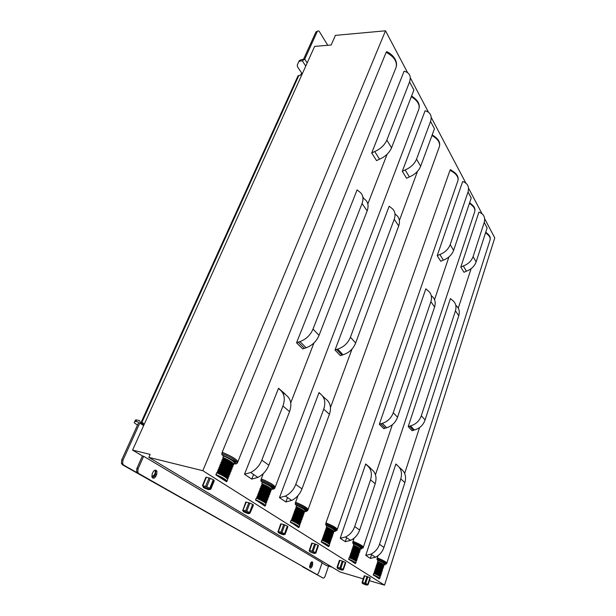 <?xml version="1.0" encoding="UTF-8"?>
<svg xmlns="http://www.w3.org/2000/svg" width="616" height="616" viewBox="0 0 616 616"><rect width="100%" height="100%" fill="white"/><g stroke="black" fill="none" stroke-linecap="round" stroke-linejoin="round"><path stroke-width="0.92" d="M143.651 456.263L322.153 562.693L318.795 572.349C318.156 573.943 317.425 574.605 316.609 574.343L137.584 473.25L138.816 473.573L137.815 472.264L138.092 468.776L136.852 468.46L142.419 455.963L143.651 456.263L138.092 468.776M138.816 473.573L316.609 574.343M156.718 474.335L155.917 476.176C154.447 478.563 153.122 478.832 151.944 476.992L152.167 474.012L152.976 472.156C154.454 469.785 155.771 469.515 156.934 471.348L156.718 474.335L155.501 474.02L155.709 471.032L155.117 470.139M312.605 564.872L312.089 566.343C311.272 568.129 310.51 568.553 309.794 567.613L310.402 563.594C311.219 561.815 311.981 561.392 312.689 562.331L312.605 564.872L311.542 564.556L311.588 561.931M156.464 470.57L156.587 471.255M152.537 477.893L154.547 476.168L155.501 474.02M309.833 567.706L311.542 564.556M137.584 473.25L136.575 471.941L136.852 468.46M229.029 476.168L228.521 475.837M135.481 419.966L134.765 421.537L135.481 419.966L136.706 419.95L135.99 421.521L134.765 421.537L134.226 422.761L137.484 425.156M136.898 472.603L123.724 465.134L122.653 463.74L122.954 460.229L139.778 423.107C140.294 421.714 140.04 420.828 139.024 420.458L136.706 419.95M316.293 574.243L323.015 578.047C323.8 578.301 324.509 577.646 325.14 576.076L328.551 566.15M332.124 567.197L326.326 565.496L322.06 562.955M142.419 455.963L132.579 450.103L150.15 454.392L148.833 457.38L202.833 470.716L385.516 30.8L335.412 35.374L331.162 44.999L314.637 46.392L143.644 425.587L139.778 423.107M328.651 541.533L328.813 541.071M329.152 540.086L329.314 539.624M329.66 538.638L329.822 538.176M330.161 537.191L330.322 536.728M330.661 535.751L330.823 535.289M331.169 534.311L331.323 533.841M331.67 532.863L331.824 532.401M332.17 531.431L332.324 530.969M132.579 450.103L143.644 425.587M142.835 424.932L143.128 424.278L140.979 422.684L141.772 422.676L298.868 75.429L300.215 75.344L301.501 73.573L302.618 73.042M300.131 61.007L298.76 61.793L299.253 60.699L300.623 59.914L300.131 61.007L302.34 60.838L304.735 59.144L317.117 31.832C317.733 30.692 318.464 30.569 319.311 31.47L327.735 45.284M299.253 60.699L297.235 65.165L297.52 66.767L301.801 73.227M371.548 554.608L370.301 558.412L365.75 555.363L395.88 463.979L397.489 465.473M395.88 463.979L396.642 464.864C401.093 468.152 402.471 472.826 400.777 478.894L379.51 544.267C377.908 548.848 375.036 552.144 370.886 554.154L365.75 555.363M399.26 467.29L400.731 468.653C405.151 471.933 406.529 476.576 404.866 482.598L383.93 547.424C382.351 551.967 379.51 555.232 375.398 557.218L370.301 558.412M450.419 298.567L452.09 300.007C455.632 302.556 456.756 306.16 455.455 310.818L421.313 415.769C419.427 420.99 415.815 424.362 410.495 425.91L408.192 426.634L450.419 298.567M455.778 305.259C458.997 307.838 459.99 311.334 458.751 315.746L425.094 419.958C423.231 425.14 419.658 428.482 414.375 430.007L412.096 430.723L408.192 426.634M484.215 222.422L487.125 227.897L476.13 261.946C474.482 266.266 471.248 269.346 466.443 271.179L463.956 272.272L460.799 267.09L478.917 212.12C483.737 213.891 485.5 217.325 484.215 222.422L473.073 256.672C471.402 261.022 468.145 264.133 463.301 265.989L460.799 267.09M400.777 478.894L404.866 482.598M409.494 426.11L413.39 430.199M421.313 415.769L425.094 419.958M463.301 265.989L466.443 271.179M473.073 256.672L476.13 261.946M346.631 537.683L345.268 541.664L340.201 538.276L365.712 463.956L370.362 467.991M365.712 463.956L366.489 464.895C371.078 468.391 372.426 473.373 370.532 479.833L354.716 526.549C352.968 531.346 349.919 534.811 345.568 536.96L340.201 538.276M368.491 466.635L371.14 468.93C375.698 472.41 377.046 477.354 375.19 483.76L359.636 530.06C357.919 534.819 354.908 538.253 350.589 540.371L345.268 541.664M425.833 288.819L427.55 290.321C431.2 292.985 432.309 296.766 430.877 301.678L393.254 412.735C391.291 418.048 387.633 421.59 382.297 423.361L379.333 424.278L425.833 288.819M431.277 295.688C434.896 298.344 436.005 302.11 434.596 306.984L397.551 417.217C395.611 422.484 391.999 425.987 386.702 427.735L383.76 428.644L379.333 424.278M468.029 191.961L471.225 197.975L453.622 250.35C451.828 254.893 448.417 258.15 443.374 260.106L440.763 261.269L437.206 255.686L462.662 181.52C467.644 183.229 469.43 186.71 468.029 191.961L450.18 244.66C448.363 249.241 444.914 252.522 439.839 254.508L437.206 255.686M370.532 479.833L375.19 483.76M380.703 423.723L385.123 428.089M393.254 412.735L397.551 417.217M439.839 254.508L443.374 260.106M450.18 244.66L453.622 250.35M367.76 584.368L365.696 583.467L367.86 576.838L369.908 577.746L367.76 584.368L368.129 584.599L370.285 577.977L369.908 577.746M362.077 582.389L364.241 575.775L362.077 582.389L362.57 582.474L364.734 575.86L366.982 576.522L364.818 583.152L362.57 582.474M367.729 584.792L368.129 584.599M343.012 569.323L340.81 568.352L343.166 561.407L345.353 562.385L343.012 569.323L343.405 569.554L345.769 562.639L345.353 562.385M337.06 567.251L339.416 560.329L337.06 567.251L337.553 567.328L339.909 560.398L342.242 561.068L339.886 568.014L337.553 567.328M343.289 569.854L342.665 569.985C342.327 570.362 340.579 569.831 337.429 568.399L342.665 569.985M315.43 552.544L313.067 551.497L315.638 544.205L317.995 545.26L315.43 552.544L315.885 552.814L318.457 545.553L315.839 553.176L315.099 553.268C314.845 553.738 313.028 553.191 309.648 551.643L315.099 553.268M309.178 550.381L312.096 551.143L314.668 543.851L311.758 543.112L309.132 550.735M309.671 550.45L312.25 543.173M284.5 533.726L281.935 532.586L284.769 524.917L287.318 526.064L284.5 533.726L285.015 534.041L287.865 526.849L285.054 534.48L285.023 534.041L284.184 534.519C284.045 535.096 282.151 534.542 278.509 532.863L278.463 532.378L284.184 534.519M277.908 531.462L280.911 532.209L283.745 524.539L280.75 523.816L277.97 531.901M278.401 531.508L281.243 523.862M249.549 512.466L246.77 511.218L249.919 503.133L252.675 504.388L249.549 512.466L250.142 512.828L253.422 505.32L250.142 512.828M249.326 513.382L249.811 513.336M242.596 510.094L245.684 510.826L248.825 502.741L245.738 502.032L242.781 510.641M243.081 510.125L246.231 502.055M364.241 575.775L364.734 575.86M366.982 576.522L367.86 576.838M364.818 583.152L365.696 583.467M362.354 583.437L367.398 584.984C366.99 585.285 365.311 584.769 362.354 583.437M339.416 560.329L339.909 560.398M342.242 561.068L343.166 561.407M339.886 568.014L340.81 568.352M314.668 543.851L315.638 544.205M312.096 551.143L313.067 551.497M317.995 545.26L318.457 545.553M283.745 524.539L284.769 524.917M280.911 532.209L281.935 532.586M287.318 526.064L287.834 526.387M248.825 502.741L249.919 503.133M245.684 510.826L246.77 511.218M252.675 504.388L253.268 504.758M243.351 511.657L243.289 511.072L249.272 513.344C249.272 514.06 247.301 513.498 243.351 511.657M485.523 232.856C489.173 235.274 490.69 237.645 490.074 239.963L386.794 563.17M379.518 578.262L379.117 578.817L373.288 574.767L373.735 573.388L374.451 573.296L374.335 571.91L375.021 571.556L374.628 571.001L375.452 570.231L375.052 569.677L375.737 569.323L375.483 568.352L376.16 567.998L375.914 567.028L376.73 566.258L376.314 565.434L377.015 565.357L376.769 564.387L377.585 563.625L377.192 563.07L378.008 562.308L377.593 561.476L377.962 560.344L377.108 559.713L377.054 558.704L377.993 555.701M404.681 473.419L419.55 427.589M458.289 308.154L471.086 268.692M377.3 557.842C383.583 560.406 386.748 562.2 386.779 563.216L386.679 563.34M377.331 557.857C383.56 560.406 386.694 562.185 386.725 563.201L386.471 563.987M385.123 564.78L384.176 564.549M377.962 560.344C382.243 562.208 384.353 563.494 384.292 564.194L383.945 565.28M383.537 565.634L382.944 565.603M382.836 565.519C382.613 564.641 381.004 563.571 378.008 562.308L378.008 562.3C381.735 563.987 383.375 565.088 382.929 565.596M383.114 566.936L382.498 566.905C382.967 566.404 381.327 565.311 377.577 563.617M382.698 568.245L382.074 568.206C382.551 567.721 380.911 566.635 377.154 564.934L377.154 564.934C380.164 566.196 381.774 567.267 381.997 568.144M382.274 569.546L381.643 569.515C382.136 569.038 380.488 567.952 376.73 566.25L376.73 566.25C379.741 567.513 381.358 568.583 381.581 569.461M381.851 570.855L381.212 570.824C381.712 570.354 380.064 569.269 376.299 567.575L376.299 567.575C379.34 568.845 380.957 569.915 381.158 570.778M381.435 572.164L380.78 572.133M380.734 572.095C380.542 571.24 378.917 570.17 375.875 568.907L375.875 568.899C379.641 570.585 381.289 571.663 380.819 572.133M381.011 573.481L380.349 573.442M380.311 573.419C380.118 572.557 378.501 571.494 375.452 570.231L375.444 570.223C379.217 571.91 380.865 572.988 380.403 573.442M380.588 574.79L379.918 574.759M380.164 576.106L379.487 576.076M379.464 576.06C379.248 575.182 377.623 574.127 374.59 572.88L374.59 572.872C378.363 574.559 380.018 575.621 379.556 576.068M469.384 203.442C473.673 206.183 475.452 208.924 474.72 211.681L363.348 547.224M355.594 563.032L355.163 563.578L348.687 559.097L349.172 557.649L349.957 557.58L349.672 556.541L350.589 555.755L350.142 555.147L351.051 554.362L350.604 553.761L351.52 552.976L351.074 552.375L351.982 551.597L351.697 550.55L352.452 550.211L351.975 549.318L352.76 549.264L352.475 548.225L353.376 547.447L352.937 546.846L353.838 546.069L353.368 545.175L353.769 543.99L352.822 543.274L352.76 542.226L354.085 538.168M375.46 474.782L392.33 424.755M434.534 299.63L448.933 256.918M353.022 541.31C359.86 544.12 363.301 546.107 363.332 547.278L363.224 547.416M353.053 541.333C359.836 544.12 363.248 546.099 363.278 547.254L363.001 548.078M353.769 543.99C358.458 546.045 360.768 547.478 360.699 548.294L360.314 549.464C360.375 548.656 358.065 547.231 353.368 545.175M352.991 543.466C360.26 546.577 362.986 548.417 361.184 549.01L360.599 548.61M360.021 549.718L359.274 549.726C359.667 549.118 357.842 547.894 353.83 546.061M359.567 551.081L358.812 551.089C359.205 550.488 357.388 549.272 353.368 547.439M359.113 552.452L358.343 552.452M358.658 553.822L357.873 553.822M358.196 555.185L357.411 555.193M357.342 555.132C357.38 554.392 355.594 553.214 351.982 551.597L351.975 551.582C356.002 553.407 357.834 554.608 357.465 555.193M357.742 556.564L356.941 556.564M356.88 556.518C356.934 555.778 355.147 554.6 351.52 552.976L351.513 552.968C355.54 554.785 357.372 555.986 357.01 556.564M357.28 557.934L356.479 557.942M356.418 557.896C356.495 557.18 354.708 556.002 351.051 554.362L351.043 554.354C355.078 556.171 356.91 557.365 356.548 557.934M356.826 559.305L356.01 559.32M355.963 559.282C356.063 558.581 354.269 557.403 350.589 555.755L350.581 555.74C354.616 557.557 356.456 558.75 356.094 559.305M356.364 560.683L355.54 560.699M355.501 560.668C355.617 559.975 353.823 558.797 350.119 557.141L350.111 557.134C354.154 558.943 355.994 560.129 355.632 560.683M450.103 170.363L450.889 169.777L456.987 175.075M328.944 546.092L328.482 546.6L321.283 541.988L321.775 540.093L322.83 539.593L322.491 538.476L323.338 538.138L323.007 537.013L323.847 536.675L323.515 535.558L324.363 535.219L324.031 534.103L324.871 533.772L324.54 532.648L325.379 532.316L324.84 531.346L325.71 531.315L325.387 530.199L326.395 529.421L325.895 528.751L326.896 527.974L326.365 527.003L326.803 525.764L325.733 524.955L325.956 522.892L450.003 170.316C456.133 173.496 458.758 176.969 457.896 180.727L337.26 529.498M325.956 522.892C333.441 525.979 337.206 528.197 337.245 529.544L337.121 529.706M325.995 522.915C333.418 525.987 337.145 528.189 337.183 529.529L336.883 530.391M335.982 530.838L335.089 531.362L334.357 530.869M326.803 525.764C331.978 528.051 334.526 529.66 334.45 530.599L334.026 531.831C334.103 530.9 331.547 529.29 326.365 527.003M333.972 531.6L332.933 532.055M333.133 533.602C333.818 532.832 331.408 531.223 325.903 528.767C331.731 531.469 334.219 533.009 333.348 533.371L332.424 533.479M325.387 530.199C331.231 532.917 333.718 534.449 332.848 534.803L331.916 534.919M332.332 536.313L331.408 536.351M331.316 536.274C331.354 535.473 329.368 534.149 325.379 532.316L325.364 532.301C329.683 534.28 331.731 535.627 331.493 536.351M331.639 537.899C332.317 537.16 329.899 535.566 324.378 533.117C330.199 535.797 332.694 537.314 331.855 537.668L330.9 537.791M330.823 537.722C330.877 536.936 328.89 535.62 324.871 533.772L324.855 533.756C329.183 535.727 331.223 537.075 330.992 537.783M331.139 539.331C331.816 538.607 329.391 537.013 323.862 534.572C329.699 537.244 332.193 538.761 331.354 539.1L330.392 539.231M323.346 536.012C329.19 538.7 331.693 540.209 330.861 540.54L329.883 540.679M322.83 537.468C328.682 540.155 331.192 541.657 330.361 541.98L329.375 542.118M322.322 538.931C328.159 541.595 330.669 543.089 329.86 543.42L328.867 543.566M328.813 543.528C328.944 542.788 326.95 541.479 322.83 539.593L322.815 539.577C327.158 541.541 329.214 542.865 328.99 543.551M431.962 135.52C437.922 139.031 440.394 142.766 439.362 146.716L308.054 509.671M299.068 527.134L298.583 527.573L290.429 521.983L291.022 520.381L291.999 520.366L291.622 519.165L292.762 518.364L292.184 517.625L293.324 516.832L292.746 516.092L293.886 515.299L293.308 514.568L294.448 513.775L293.87 513.036L295.01 512.243L294.394 511.188L295.372 511.188L294.995 509.986L296.127 509.201L295.557 508.462L296.681 507.676L296.08 506.622L296.558 505.312L295.341 504.396L295.264 503.226L298.052 495.526M330.484 407.499L352.029 349.033M399.407 220.466L417.525 171.294M295.588 502.217C303.834 505.651 307.985 508.154 308.038 509.725L307.9 509.902M295.626 502.248C303.811 505.659 307.931 508.146 307.969 509.702L307.638 510.61M306.86 511.088L305.867 511.611L304.989 511.01M296.558 505.312C302.317 507.877 305.151 509.709 305.059 510.81L304.604 512.058M304.589 511.919L303.426 512.266M303.303 512.158C303.072 511.072 300.862 509.586 296.681 507.676L296.666 507.661C301.316 509.817 303.603 511.349 303.519 512.266M303.696 513.913C304.204 512.951 301.494 511.141 295.565 508.477C302.002 511.519 304.797 513.267 303.934 513.706L302.864 513.767M294.995 509.986C301.455 513.036 304.25 514.776 303.388 515.207L302.31 515.276M302.21 515.184C301.994 514.121 299.784 512.635 295.565 510.718L295.549 510.702C300.208 512.851 302.502 514.375 302.425 515.269M302.826 516.77L301.755 516.785M302.056 518.433C302.556 517.502 299.83 515.707 293.886 513.051C300.346 516.077 303.149 517.81 302.294 518.218L301.201 518.302M293.308 514.568C299.792 517.602 302.602 519.327 301.748 519.727L300.639 519.819M300.562 519.75C300.385 518.711 298.159 517.224 293.886 515.299L293.87 515.276C298.544 517.425 300.847 518.926 300.785 519.796M292.746 516.092C299.207 519.119 302.025 520.828 301.201 521.244L300.084 521.336M292.184 517.625C298.629 520.628 301.447 522.337 300.647 522.753L299.522 522.853M299.861 524.478C300.346 523.592 297.605 521.829 291.63 519.18C298.067 522.16 300.893 523.862 300.1 524.27L298.968 524.378M411.326 96.681C417.563 100.624 420.073 104.789 418.857 109.178L275.136 487.356M265.334 505.775L264.841 506.106L255.594 499.792L256.248 498.105L257.357 498.128L256.918 496.819L258.204 496.019L257.542 495.202L258.828 494.402L258.166 493.585L259.452 492.792L258.789 491.968L260.075 491.175L259.413 490.359L260.699 489.566L259.998 488.411L261.099 488.45L260.66 487.14L261.939 486.355L261.284 485.531L262.555 484.753L261.862 483.591L262.393 482.213L260.999 481.158L260.922 479.926L263.34 473.512M290.737 402.841L313.944 342.973M367.837 203.95L387.11 154.254M261.269 478.855C270.439 482.713 275.059 485.562 275.121 487.402L274.967 487.61M261.323 478.894C270.416 482.721 274.998 485.547 275.052 487.379L274.682 488.349M274.051 488.835L272.934 489.343L271.895 488.634M262.393 482.213C268.853 485.123 272.033 487.225 271.933 488.527L271.433 489.843M271.44 489.774L270.147 489.951M261.284 485.531C268.114 488.75 271.271 490.752 270.763 491.537L269.531 491.537M260.66 487.14C267.498 490.351 270.663 492.346 270.162 493.116L268.915 493.131M268.83 493.046C268.499 491.807 265.996 490.113 261.315 487.964L261.292 487.934C266.358 490.29 268.953 492.015 269.084 493.116M259.998 488.411C266.482 491.306 269.685 493.385 269.608 494.633L268.306 494.725M259.413 490.359C266.266 493.562 269.446 495.541 268.953 496.288L267.69 496.319M258.789 491.968C265.65 495.172 268.838 497.143 268.345 497.882L267.075 497.913M258.166 493.585C265.011 496.758 268.199 498.721 267.737 499.468L266.459 499.514M257.542 495.202C264.387 498.375 267.583 500.331 267.128 501.07L265.843 501.116M256.918 496.819C263.771 499.992 266.974 501.94 266.52 502.664L265.226 502.725M209.763 488.265L206.73 486.886L210.241 478.332L213.259 479.718L209.763 488.265L210.441 488.68L213.929 480.141L214.245 480.834L210.772 489.343L210.441 488.68M209.733 489.404L210.287 489.335M206.391 477.238L205.913 477.246L202.395 485.77L202.872 485.77L206.391 477.238L209.078 477.916L205.559 486.471L202.872 485.77M209.078 477.916L210.241 478.332M205.559 486.471L206.73 486.886M213.259 479.718L213.929 480.141M203.349 487.525L203.272 486.809L209.54 489.25C209.717 490.128 207.654 489.551 203.349 487.525M287.533 497.543L285.893 501.948L279.479 497.651L319.034 392.546L320.767 394.155M319.034 392.546L319.843 393.509C324.678 397.004 325.972 402.217 323.716 409.147L295.765 484.422C293.67 489.728 290.205 493.608 285.37 496.08L279.479 497.651M322.661 396.127L325.517 398.783C330.33 402.263 331.631 407.438 329.421 414.314L301.994 488.873C299.938 494.124 296.519 497.967 291.738 500.4L285.893 501.948M389.166 206.206L390.975 207.661C394.825 210.21 395.911 214.075 394.232 219.25L350.419 337.229C348.009 343.15 343.751 347.116 337.66 349.11L335.027 350.042L389.166 206.206M394.941 213.66L395.433 214.399C399.26 216.955 400.354 220.805 398.706 225.941L355.648 343.012C353.268 348.887 349.064 352.806 343.027 354.77L340.417 355.686L335.027 350.042M430.553 121.421L434.449 128.759L420.659 166.258C418.611 171.055 414.861 174.613 409.394 176.923L406.56 178.263L402.31 171.294L425.094 110.757C430.399 112.289 432.216 115.846 430.553 121.421L416.539 159.167C414.468 163.995 410.672 167.583 405.166 169.931L402.31 171.294M323.716 409.147L329.421 414.314M336.529 349.387L341.903 355.039M350.419 337.229L355.648 343.012M405.166 169.931L409.394 176.923M416.539 159.167L420.659 166.258M253.569 474.474L251.751 479.109L244.49 474.251L278.54 388.257L285.116 393.971M278.54 388.257L279.364 389.281C284.315 393.008 285.508 398.591 282.944 406.029L261.8 460.152C259.482 465.735 255.779 469.854 250.674 472.51L244.49 474.251M281.512 391.152L285.932 394.987C290.868 398.698 292.076 404.242 289.566 411.611L268.853 465.188C266.582 470.716 262.924 474.79 257.881 477.408L251.751 479.109M357.095 189.882L358.935 191.391C362.893 194.04 363.925 198.098 362.039 203.573L313.013 329.06C310.456 335.127 306.098 339.308 299.946 341.595L296.542 342.796L357.095 189.882M362.824 196.997L364.041 198.752C367.975 201.409 369.023 205.451 367.167 210.888L319.05 335.35C316.532 341.364 312.235 345.499 306.137 347.747L302.764 348.925L296.542 342.796M409.563 81.92L413.89 90.052L391.545 147.84C389.297 152.899 385.3 156.68 379.541 159.174L376.553 160.622L371.694 152.999L404.088 71.202C409.563 72.611 411.388 76.184 409.563 81.92L386.848 140.078C384.561 145.176 380.519 148.995 374.705 151.528L371.694 152.999M282.944 406.029L289.566 411.611M298.129 342.096L304.335 348.233M313.013 329.06L319.05 335.35M374.705 151.528L379.541 159.174M386.848 140.078L391.545 147.84M386.324 52.352L386.579 51.736L387.341 51.89C390.59 53.661 393.031 55.856 394.663 58.466M216.624 472.718C224.008 476.014 227.689 478.37 227.658 479.787L226.472 481.689L215.954 474.944L216.624 472.718L217.895 472.788L218.149 472.28L217.371 471.356L218.842 470.57L218.072 469.646L219.542 468.861L218.772 467.937L220.235 467.151L219.473 466.227L219.72 465.711L220.682 465.958L220.936 465.45L220.166 464.526L220.412 464.01L221.375 464.256L221.629 463.748L220.821 462.462L222.068 462.554L222.322 462.046L221.56 461.122L223.007 460.352L222.253 459.428L223.7 458.658L222.9 457.372L223.493 455.917L221.891 454.693L222.191 452.26L386.178 52.275C394.232 56.772 397.512 61.862 396.034 67.537L237.761 462.062M222.191 452.26C232.478 456.625 237.668 459.906 237.753 462.1L237.568 462.339M222.245 452.298C232.455 456.633 237.599 459.898 237.676 462.069L237.26 463.109M236.798 463.555L235.535 464.056L234.319 463.24L233.741 464.672L232.324 464.603M223.493 455.917C230.792 459.243 234.403 461.684 234.319 463.24M222.499 458.912C229.483 462.108 232.987 464.456 233.01 465.958L233.033 465.996M233.087 466.281L231.639 466.281M221.806 460.606C228.798 463.802 232.309 466.143 232.332 467.629L232.347 467.644M232.417 467.96L230.962 467.96M231.739 469.638L230.276 469.646M231.062 471.325L229.591 471.332M230.384 473.003L228.906 473.019M229.706 474.69L228.22 474.713M229.029 476.376L227.527 476.414C227.112 474.982 224.216 473.042 218.842 470.57M228.351 478.07L226.842 478.108C226.442 476.692 223.546 474.759 218.149 472.28M215.954 474.944C223.123 478.224 226.796 480.426 226.95 481.543L226.95 481.543C226.973 480.141 223.285 477.793 215.9 474.497M148.833 457.38L340.225 572.048L363.132 578.817M202.833 470.716L384.538 585.146L369.408 580.672M484.669 218.742L494.779 237.915L384.538 585.146M385.516 30.8L407.584 72.619M410.333 77.832L428.482 112.251M431.223 117.433L465.865 183.098M468.545 188.18L482.02 213.729M309.617 566.828L310.934 566.273M311.203 562.231L309.632 566.189M303.103 566.966L302.51 566.635M302.779 566.874L323.015 578.047M143.489 423.485L142.55 423.331L143.351 423.916M298.868 75.429L297.975 75.922L140.979 422.684M141.772 422.676L143.189 422.984L142.881 424.963M135.99 421.521L138.315 422.029L138.538 422.838L121.714 459.913L121.414 463.417L122.484 464.81L123.724 465.134M151.944 476.407C154.524 475.483 155.609 473.388 155.201 470.123M154.547 476.168L151.79 476.291M317.625 31.123L315.946 31.947L303.565 59.228L300.623 59.914M157.172 484.345L122.484 464.81M218.056 470.947L218.503 471.232M227.189 476.83L227.935 477.315M257.519 496.404L257.95 496.681M265.689 501.678L266.189 501.994M292.153 518.749L292.569 519.019M312.089 566.343L311.026 566.027M155.917 476.176L154.693 475.86M228.613 475.983L229.044 476.26M302.34 60.838L305.752 66.089M307.184 62.917L304.735 59.144M379.51 544.267L383.93 547.424M455.455 310.818L458.751 315.746M354.716 526.549L359.636 530.06M430.877 301.678L434.596 306.984M485.693 232.317C489.004 234.504 490.521 236.69 490.244 238.877M377.054 558.704C383.291 561.253 386.425 563.032 386.455 564.033L377.108 559.713M377.262 559.875C384.091 562.778 386.548 564.441 384.638 564.864M377.593 561.476C381.874 563.34 383.991 564.618 383.93 565.319L383.937 565.295M383.93 565.319C384.638 565.272 382.536 564.087 377.623 561.754C382.436 563.879 384.376 565.18 383.437 565.665M377.87 562.724L382.582 565.326M377.331 562.647C381.974 564.687 383.945 565.973 383.26 566.512M383.314 566.697C384.846 566.99 382.805 565.773 377.192 563.07C382.012 565.195 383.953 566.489 383.021 566.966M377.446 564.04L382.174 566.651M376.907 563.971C381.55 566.004 383.529 567.29 382.844 567.821M376.769 564.395C381.589 566.512 383.537 567.806 382.605 568.275M377.015 565.357L381.766 567.975M376.484 565.288C380.503 567.036 382.544 568.252 382.613 568.93M376.314 565.434C380.603 567.29 382.728 568.56 382.675 569.238L376.338 565.711C381.165 567.829 383.114 569.115 382.19 569.577M376.592 566.674L381.358 569.3M376.053 566.612C380.719 568.653 382.698 569.923 381.997 570.431M382.059 570.616C383.483 570.863 381.435 569.669 375.914 567.028C380.742 569.145 382.698 570.431 381.766 570.886M376.16 567.998L380.95 570.632M375.621 567.929C380.303 569.969 382.282 571.248 381.574 571.74M375.49 568.36C380.318 570.47 382.274 571.748 381.35 572.195M375.737 569.323L380.542 571.956M375.198 569.253C379.887 571.302 381.866 572.564 381.15 573.057M381.219 573.234C382.651 573.496 380.596 572.31 375.052 569.677C379.895 571.794 381.851 573.065 380.927 573.504M375.306 570.647L380.134 573.288M374.767 570.585C379.464 572.626 381.45 573.889 380.726 574.366M380.796 574.551C382.205 574.797 380.149 573.619 374.628 571.001C379.471 573.119 381.427 574.382 380.511 574.813M375.013 571.548C378.786 573.234 380.442 574.305 379.98 574.759M374.875 571.971L379.718 574.62M374.335 571.91C379.048 573.958 381.035 575.213 380.303 575.683M380.372 575.86C381.789 576.122 379.726 574.944 374.197 572.333C379.04 574.443 381.004 575.706 380.087 576.129M374.451 573.296L379.31 575.952M373.904 573.242C377.993 574.998 380.049 576.191 380.08 576.83M373.735 573.388C378.055 575.236 380.188 576.476 380.149 577.115L379.71 578.486C379.749 577.854 377.608 576.615 373.288 574.767M373.388 575.175C378.024 577.192 379.933 578.409 379.117 578.817M469.569 202.887C473.45 205.351 475.236 207.885 474.928 210.464M352.76 542.226C359.544 545.006 362.955 546.977 362.986 548.132C363.186 548.587 362.2 547.247 352.822 543.274M360.314 549.464C361.084 549.372 358.774 548.04 353.399 545.468C358.543 547.747 360.699 549.195 359.867 549.818M353.684 546.5L358.82 549.364M353.091 546.407C358.135 548.64 360.306 550.073 359.613 550.719M359.652 550.927C361.322 551.235 359.09 549.872 352.937 546.846C358.081 549.125 360.237 550.573 359.413 551.181M353.222 547.878L358.381 550.75M352.629 547.786C357.68 550.019 359.852 551.451 359.151 552.082M359.197 552.29C360.845 552.591 358.604 551.235 352.475 548.225C357.619 550.504 359.783 551.944 358.959 552.544M352.906 548.817C356.926 550.65 358.751 551.859 358.381 552.452M352.76 549.264L357.935 552.144M352.16 549.172C356.541 551.081 358.781 552.437 358.889 553.222M351.975 549.318C356.679 551.366 359.005 552.783 358.943 553.561L358.943 553.561C359.667 553.453 357.349 552.136 352.005 549.603M352.013 549.611C357.165 551.882 359.328 553.314 358.504 553.907M352.444 550.196C356.464 552.028 358.289 553.23 357.919 553.822M352.29 550.642L357.496 553.53M351.697 550.55C356.772 552.791 358.951 554.207 358.235 554.816M351.543 550.997C356.702 553.268 358.866 554.693 358.05 555.278M351.828 552.028L357.057 554.924M351.228 551.936C356.317 554.177 358.497 555.593 357.773 556.186M351.082 552.383C356.24 554.654 358.412 556.071 357.588 556.648M351.359 553.414L356.61 556.317M350.766 553.322C355.863 555.563 358.042 556.972 357.319 557.565M350.612 553.769C355.779 556.032 357.95 557.449 357.134 558.019M350.897 554.8L356.163 557.711M350.296 554.716C355.409 556.949 357.596 558.358 356.856 558.935M350.15 555.162C355.309 557.426 357.488 558.835 356.679 559.39M350.427 556.186L355.725 559.105M349.826 556.102C354.955 558.342 357.141 559.744 356.395 560.314M349.68 556.548C354.847 558.812 357.026 560.213 356.217 560.76M349.957 557.58L355.278 560.498M349.357 557.495C353.807 559.42 356.071 560.753 356.14 561.492M349.172 557.649C353.9 559.682 356.248 561.068 356.202 561.807L355.725 563.24C355.763 562.508 353.422 561.13 348.687 559.097M348.802 559.528C353.746 561.692 355.871 563.047 355.163 563.578M450.311 169.785C455.832 172.649 458.443 175.845 458.142 179.371M325.664 523.846C333.094 526.919 336.829 529.113 336.867 530.445C337.152 530.907 335.82 529.221 325.733 524.955M325.941 525.178C333.695 528.513 336.744 530.576 335.089 531.362M326.411 527.319C331.909 529.775 334.319 531.392 333.626 532.17M326.888 527.958C331.2 529.945 333.225 531.308 332.979 532.055M326.726 528.428L332.363 531.593M326.064 528.297C331.57 530.753 333.98 532.37 333.287 533.14M326.38 529.406C330.692 531.385 332.732 532.748 332.486 533.487M326.218 529.868L331.878 533.048M325.556 529.745C331.069 532.201 333.479 533.81 332.794 534.572M325.394 530.214C330.908 532.671 333.318 534.272 332.632 535.027M325.872 530.853C330.191 532.832 332.232 534.188 331.986 534.919M325.71 531.315L331.4 534.511M325.048 531.2C329.845 533.31 332.324 534.827 332.478 535.751M324.84 531.346C330.037 533.625 332.601 535.219 332.532 536.128L332.532 536.128C333.318 535.958 330.769 534.465 324.878 531.654M324.886 531.662C330.399 534.118 332.817 535.712 332.139 536.459M325.202 532.771L330.923 535.966M324.54 532.648C330.06 535.096 332.478 536.698 331.801 537.437M324.694 534.218L330.438 537.429M324.031 534.103C329.552 536.551 331.978 538.138 331.3 538.869M324.347 535.204C328.675 537.175 330.723 538.515 330.492 539.223M324.185 535.674L329.953 538.892M323.515 535.558C329.044 538.007 331.477 539.585 330.8 540.309M323.354 536.028C328.882 538.469 331.316 540.055 330.638 540.771M323.839 536.659C328.174 538.63 330.222 539.962 329.991 540.663M323.67 537.129L329.475 540.355M323.007 537.013C328.544 539.454 330.977 541.033 330.299 541.749M322.838 537.483C328.382 539.924 330.815 541.503 330.145 542.211M323.323 538.115C327.666 540.086 329.722 541.41 329.491 542.103M323.161 538.584L328.99 541.818M322.491 538.476C328.035 540.917 330.469 542.488 329.799 543.189M322.33 538.946C327.874 541.379 330.307 542.95 329.645 543.651M322.653 540.047L328.505 543.289M321.983 539.932C326.865 542.065 329.36 543.558 329.475 544.421M321.775 540.093C326.996 542.357 329.583 543.92 329.537 544.767L329.013 546.269C329.06 545.43 326.465 543.874 321.244 541.61M321.367 542.072C326.68 544.413 329.052 545.922 328.482 546.6M432.178 134.935C437.553 138.061 440.055 141.48 439.67 145.191M295.264 503.226C303.457 506.637 307.577 509.116 307.623 510.664L307.623 510.656C308.015 511.134 306.445 509.116 295.341 504.396M295.58 504.65C303.904 508.254 307.338 510.572 305.867 511.611M296.08 506.622C301.84 509.186 304.674 511.01 304.589 512.096L304.604 512.073M296.127 506.953C302.048 509.625 304.758 511.442 304.242 512.412M296.488 508.146L302.718 511.68M295.749 507.984C301.671 510.656 304.381 512.466 303.873 513.428M296.111 509.178C300.762 511.334 303.057 512.866 302.972 513.767M295.926 509.671L302.194 513.22M295.187 509.509C301.124 512.173 303.834 513.983 303.326 514.938M295.01 510.002C300.939 512.658 303.657 514.468 303.149 515.415M295.372 511.188L301.671 514.753M294.625 511.034C299.93 513.39 302.687 515.115 302.903 516.193M294.394 511.188C300.177 513.744 303.026 515.553 302.957 516.608L302.957 516.616M302.957 516.608C303.673 516.285 300.831 514.591 294.433 511.511C300.385 514.183 303.103 515.985 302.602 516.924M294.987 512.227C299.653 514.375 301.955 515.892 301.879 516.778M294.81 512.712L301.139 516.293M294.063 512.558C300.007 515.215 302.733 517.017 302.233 517.948M294.433 513.752C299.099 515.9 301.401 517.409 301.332 518.287M294.248 514.245L300.616 517.825M293.501 514.091C299.453 516.747 302.179 518.533 301.686 519.457M293.324 514.583C299.276 517.232 302.002 519.019 301.509 519.942M293.686 515.769L300.084 519.365M292.939 515.623C298.899 518.272 301.632 520.05 301.139 520.967M292.762 516.116C298.721 518.764 301.447 520.543 300.962 521.452M293.308 516.809C297.99 518.949 300.292 520.451 300.231 521.313M293.124 517.301L299.553 520.913M292.377 517.155C298.337 519.804 301.078 521.575 300.585 522.476M292.2 517.648C298.159 520.297 300.901 522.068 300.408 522.961M292.746 518.341C297.428 520.482 299.738 521.975 299.684 522.83M292.562 518.834L299.022 522.453M291.815 518.687C297.782 521.336 300.523 523.1 300.038 523.993M292.184 519.873C296.874 522.014 299.184 523.5 299.13 524.347M291.999 520.366L298.49 524M291.252 520.227C296.642 522.599 299.43 524.293 299.599 525.302M291.022 520.381C296.827 522.93 299.707 524.701 299.661 525.694L299.099 527.234M290.429 521.983C296.25 524.524 299.13 526.287 299.083 527.273L299.091 527.25M290.583 522.483C296.296 525.017 298.968 526.718 298.583 527.573M411.557 96.088C417.14 99.553 419.696 103.342 419.234 107.454M260.922 479.926C270.024 483.752 274.605 486.571 274.667 488.396L274.674 488.388M261.284 481.466C270.262 485.377 274.143 488.003 272.934 489.343M261.862 483.591C268.322 486.501 271.51 488.596 271.417 489.882L271.356 489.982M271.417 489.882L271.425 489.859C271.371 488.819 268.199 486.833 261.9 483.93C268.33 486.863 271.394 488.919 271.109 490.136M262.531 484.73C267.583 487.094 270.17 488.827 270.293 489.943M262.331 485.246L269.277 489.227M261.5 485.038C267.914 487.949 270.978 490.005 270.701 491.206M261.3 485.554C267.714 488.465 270.786 490.513 270.509 491.714M261.916 486.332C266.967 488.688 269.562 490.421 269.692 491.53M261.715 486.848L268.707 490.844M260.876 486.648C267.298 489.551 270.37 491.599 270.093 492.792M260.676 487.164C267.098 490.067 270.178 492.115 269.9 493.3M261.099 488.45L268.122 492.469M260.252 488.257C266.174 490.913 269.277 492.877 269.562 494.155M269.608 494.633L269.431 494.148C268.237 493.739 273.088 495.303 260.037 488.75M260.052 488.773C266.489 491.668 269.569 493.709 269.3 494.887M260.676 489.543C265.742 491.891 268.345 493.616 268.476 494.702M260.476 490.059L267.544 494.094M259.636 489.866C266.066 492.762 269.154 494.794 268.884 495.965M259.436 490.382C265.873 493.277 268.953 495.31 268.692 496.473M260.052 491.152C265.126 493.501 267.729 495.218 267.875 496.288M259.852 491.668L266.967 495.718M259.013 491.476C265.45 494.371 268.545 496.396 268.276 497.551M258.812 491.992C265.257 494.887 268.345 496.912 268.083 498.067M259.428 492.762C264.51 495.11 267.121 496.819 267.267 497.882M259.228 493.277L266.382 497.343M258.389 493.093C264.834 495.98 267.929 497.998 267.675 499.145M258.189 493.608C264.634 496.504 267.737 498.513 267.475 499.653M258.812 494.378C263.887 496.719 266.505 498.421 266.659 499.476M258.612 494.894L265.796 498.975M257.757 494.702C264.218 497.597 267.321 499.607 267.067 500.739M257.557 495.226C264.018 498.113 267.121 500.123 266.867 501.255M258.189 495.988C263.271 498.336 265.889 500.03 266.043 501.077M257.981 496.511L265.211 500.6M257.134 496.327C263.594 499.214 266.705 501.216 266.459 502.333M256.934 496.843C263.402 499.73 266.505 501.732 266.258 502.849M257.557 497.613C262.655 499.946 265.28 501.64 265.434 502.671M257.357 498.128L264.626 502.24M256.51 497.944C262.531 500.615 265.665 502.556 265.912 503.757M256.248 498.105C262.77 500.985 266.012 503.018 265.958 504.196L265.334 505.828M255.594 499.792C262.123 502.671 265.373 504.697 265.327 505.859L265.265 505.952M255.771 500.331C261.969 503.103 264.988 505.028 264.841 506.106M295.765 484.422L301.994 488.873M394.232 219.25L398.706 225.941M261.8 460.152L268.853 465.188M362.039 203.573L367.167 210.888M386.579 51.736C393.709 55.671 397.02 60.283 396.504 65.573M221.799 453.384C232.016 457.727 237.168 460.976 237.252 463.14L237.252 463.132M222.23 455.062C231.963 459.336 236.398 462.339 235.535 464.056M222.9 457.372C230.207 460.699 233.826 463.132 233.741 464.672C233.68 463.363 230.076 461.053 222.946 457.734M222.969 457.765C229.945 460.96 233.449 463.309 233.464 464.818M223.677 458.627C229.19 461.23 232.147 463.217 232.54 464.58M223.454 459.166L231.277 463.702M222.276 459.459C229.268 462.647 232.771 464.995 232.794 466.489M222.984 460.314C228.505 462.916 231.47 464.895 231.862 466.25M222.761 460.86L230.638 465.419M221.583 461.153C228.575 464.341 232.093 466.682 232.117 468.168M222.291 462.015C227.82 464.61 230.784 466.582 231.192 467.929M222.068 462.554L229.999 467.136M221.105 462.308C227.781 465.334 231.308 467.613 231.685 469.146M220.821 462.462C228.151 465.781 231.785 468.191 231.724 469.685C231.639 468.422 228.02 466.127 220.859 462.824M220.89 462.855C227.889 466.043 231.408 468.368 231.447 469.839M221.598 463.709C227.135 466.304 230.107 468.268 230.515 469.608M221.375 464.256L229.352 468.861M220.412 464.01C227.427 467.197 230.946 469.515 230.985 470.978M231.054 471.363C231.547 470.516 227.92 468.237 220.166 464.526C227.204 467.737 230.73 470.062 230.769 471.517M220.905 465.411C226.442 468.006 229.422 469.962 229.837 471.286M220.682 465.958L228.705 470.585M219.72 465.711C226.734 468.892 230.269 471.209 230.307 472.657M219.496 466.258C226.511 469.438 230.045 471.756 230.091 473.196M220.205 467.113C225.756 469.708 228.736 471.656 229.16 472.965M219.981 467.66C223.862 469.446 226.549 470.994 228.059 472.303M219.019 467.421C226.049 470.601 229.583 472.903 229.629 474.343M218.795 467.968C225.826 471.148 229.36 473.45 229.414 474.882M219.512 468.822C225.063 471.409 228.059 473.35 228.482 474.651M219.288 469.369C223.2 471.171 225.91 472.718 227.412 474.035M218.318 469.13C225.356 472.303 228.898 474.605 228.952 476.022M218.095 469.677C225.133 472.857 228.682 475.152 228.736 476.568M218.811 470.532C224.378 473.111 227.373 475.052 227.797 476.337M218.588 471.078C222.545 472.895 225.271 474.451 226.765 475.76M217.625 470.84C224.663 474.012 228.213 476.307 228.274 477.708M217.394 471.394C224.44 474.566 227.997 476.853 228.059 478.255M218.118 472.241C223.685 474.82 226.68 476.753 227.119 478.031M217.895 472.788C221.891 474.62 224.632 476.183 226.111 477.492M216.924 472.557C223.716 475.606 227.281 477.847 227.612 479.294M216.1 475.09C222.853 478.132 226.311 480.334 226.472 481.689M322.145 539.962L323.585 540.887M143.69 425.479L139.824 423M315.946 31.947L317.117 31.832M122.954 460.229L121.714 459.913M312.689 562.331L311.634 562.015M156.934 471.348L155.709 471.032M137.815 472.264L136.575 471.941M370.886 554.154L375.398 557.218M410.495 425.91L414.375 430.007M345.568 536.96L350.589 540.371M382.297 423.361L386.702 427.735M367.398 584.984L368.106 584.576M362.339 583.152L362.046 582.443M337.399 568.067L337.091 567.251M309.617 551.243L309.301 550.388M278.463 532.378L278.147 531.477M249.272 513.344L250.142 512.851M243.289 511.072L242.981 510.11M485.778 232.078L489.35 235.635M382.421 566.836C382.19 565.95 380.58 564.88 377.585 563.625M376.769 564.387C382.359 567.074 384.407 568.283 382.898 568.006M375.483 568.352C381.011 570.986 383.067 572.179 381.635 571.925M379.887 574.736C379.702 573.881 378.078 572.818 375.021 571.556M373.327 575.105L379.71 578.486M469.654 202.641L473.92 206.753M359.166 549.634C359.159 548.856 357.388 547.67 353.838 546.069M358.712 551.004C358.72 550.242 356.941 549.056 353.376 547.447M358.25 552.383C358.273 551.62 356.495 550.442 352.914 548.833M357.796 553.753C357.827 553.006 356.048 551.828 352.452 550.211M351.543 550.989C357.696 553.992 359.944 555.332 358.289 555.024M351.074 552.375C357.103 555.27 359.351 556.61 357.827 556.394M350.604 553.761C356.641 556.656 358.897 557.988 357.372 557.765M350.142 555.147C356.156 558.019 358.412 559.343 356.91 559.135M349.672 556.541C355.694 559.405 357.95 560.722 356.456 560.506M348.725 559.451L355.725 563.24M326.403 527.311C332.139 530.06 334.68 531.57 334.026 531.831M332.817 531.947C332.794 531.107 330.823 529.783 326.896 527.974M332.317 533.387C332.317 532.555 330.338 531.238 326.395 529.421M331.816 534.834C331.832 534.01 329.853 532.694 325.887 530.869M330.315 539.169C330.392 538.399 328.405 537.083 324.363 535.219M329.814 540.617C329.914 539.862 327.92 538.546 323.847 536.675M329.314 542.072C329.429 541.325 327.435 540.009 323.338 538.138M321.283 541.988C327.142 544.737 329.722 546.161 329.013 546.269M432.263 134.696L438.338 140.171M296.111 506.937C302.51 510.048 305.336 511.765 304.589 512.096M302.756 513.667C302.533 512.597 300.323 511.111 296.127 509.201M301.663 516.708C301.463 515.646 299.237 514.16 295.01 512.243M301.116 518.225C300.924 517.178 298.698 515.692 294.448 513.775M300.015 521.275C299.846 520.243 297.613 518.757 293.324 516.832M299.461 522.799C299.299 521.775 297.066 520.297 292.762 518.364M298.914 524.332C298.76 523.315 296.527 521.837 292.2 519.896M290.475 522.376C297.012 525.479 299.884 527.111 299.083 527.273M411.642 95.873L417.679 101.517M260.999 481.158C273.219 486.386 275.167 488.865 274.667 488.396M270.039 489.851C269.692 488.596 267.198 486.894 262.555 484.753M269.438 491.445C269.1 490.197 266.597 488.503 261.939 486.355M268.222 494.648C267.906 493.416 265.396 491.722 260.699 489.566M267.621 496.25C267.313 495.025 264.795 493.339 260.075 491.175M267.013 497.859C266.713 496.642 264.195 494.956 259.452 492.792M266.405 499.46C266.12 498.259 263.594 496.573 258.828 494.402M265.789 501.07C265.519 499.876 262.994 498.19 258.204 496.019M265.18 502.687C264.918 501.501 262.393 499.815 257.58 497.636M265.327 505.859L265.334 505.844C265.203 504.966 261.977 503.08 255.648 500.207M209.54 489.25L210.441 488.742M203.272 486.809L202.995 485.878M285.37 496.08L291.738 500.4M337.66 349.11L343.027 354.77M250.674 472.51L257.881 477.408M299.946 341.595L306.137 347.747M221.891 454.693C233.495 460.314 238.615 463.132 237.252 463.14M232.255 464.533C231.762 463.047 228.913 461.091 223.7 458.658M222.253 459.428C230.007 463.178 233.61 465.48 233.071 466.343M231.585 466.22C231.1 464.749 228.243 462.793 223.007 460.352M221.56 461.122C229.321 464.864 232.933 467.167 232.401 468.014M230.908 467.914C230.438 466.443 227.574 464.495 222.322 462.046M230.23 469.6C229.776 468.145 226.904 466.197 221.629 463.748M229.56 471.294C229.106 469.854 226.234 467.906 220.936 465.45M219.473 466.227C227.227 469.939 230.861 472.21 230.376 473.042M228.882 472.996C228.444 471.556 225.564 469.615 220.235 467.151M218.772 467.937C226.542 471.64 230.184 473.904 229.699 474.728M228.205 474.69C227.781 473.265 224.894 471.325 219.542 468.861M218.072 469.646C225.818 473.319 229.468 475.575 229.021 476.407M217.371 471.356C225.094 475.005 228.752 477.254 228.344 478.101M121.414 463.417L122.653 463.74"/></g></svg>
